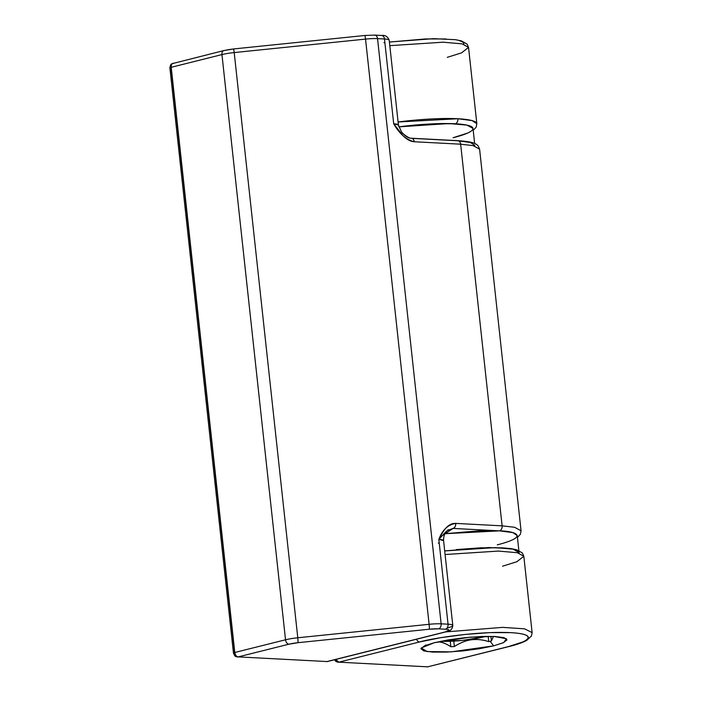 <?xml version="1.0" encoding="UTF-8"?>
<svg xmlns="http://www.w3.org/2000/svg" width="702" height="702" viewBox="0 0 702 702"><rect width="100%" height="100%" fill="white"/><g stroke="black" fill="none" stroke-linecap="round" stroke-linejoin="round"><path stroke-width="1.05" d="M488.18 636.337L488.75 641.61L490.11 641.277L493.673 645.849L451.158 651.868L427.027 651.561L421.288 647.946L434.24 642.734L424.57 645.84L420.902 648.709L423.789 650.903L432.783 652.097L446.525 652.097L462.925 650.912L479.484 648.718L493.673 645.849L503.334 642.742L507.011 639.873L504.124 637.679L495.129 636.486L481.379 636.486L464.987 637.67L448.429 639.864L434.24 642.734L470.007 637.197L493.866 636.433L506.414 638.697L503.703 642.576L493.673 645.849L490.11 641.277L491.418 640.944L493.462 636.416M474.64 143.454L473.008 128.431L466.9 125.096L448.99 123.552L398.762 126.86A64.707 9.679 -6.2 0 1 455.247 123.763A4.317 3.133 -87 0 0 457.888 118.743A69.024 10.319 173.8 0 0 398.095 121.99L457.888 118.743L472.06 120.595L476.833 123.736A69.024 10.319 173.8 0 0 457.888 118.743A4.317 3.133 93 0 1 455.247 123.763C461.126 124.07 465.61 124.666 468.69 125.544C471.762 126.421 473.201 127.51 472.999 128.826C473.201 127.51 471.762 126.421 468.69 125.544C465.61 124.666 461.126 124.07 455.247 123.763A64.707 9.679 -6.2 0 1 453.071 137.75L467.514 133.108L453.071 137.75M389.417 42.059L425.5 38.943L446.033 38.952M459.477 40.725C462.548 41.602 463.987 42.699 463.785 44.015M444.691 550.886L488.89 547.534L510.749 548.552L516.742 549.789L522.402 553.018L523.824 556.265L517.365 552.72L498.438 551.07L445.086 554.527L498.438 551.07L517.365 552.72L523.824 556.265L532.116 632.599L524.569 628.834L502.685 627.369L445.77 631.905L502.685 627.369L524.569 628.834L532.116 632.599L531.432 636.047L526.684 640.391C522.736 642.558 516.821 644.611 508.941 646.568L427.632 666.83L338.838 662.17L335.828 659.432A4.317 2.896 75.9 0 0 338.838 662.17L419.559 641.961A4.317 2.896 -104.1 0 1 416.549 639.224A4.317 2.896 75.9 0 0 419.559 641.961L440.759 637.679L465.496 634.397L489.987 632.625L510.521 632.634C516.409 632.941 520.893 633.537 523.973 634.415C527.044 635.292 528.483 636.381 528.273 637.697C528.071 639.004 526.246 640.435 522.788 641.979L508.353 646.621L427.632 666.83L338.838 662.17L419.559 641.961C431.397 638.46 477.027 631.063 510.521 632.634C542.751 634.511 523.753 643.304 508.353 646.621L427.632 666.83A4.317 2.896 75.9 0 0 428.255 666.768M426.395 645.094L425.57 645.006L426.395 645.094M450.245 641.277L450.842 646.744C446.226 643.69 442.006 642.058 438.171 641.856C442.12 642.067 446.349 643.69 450.842 646.744L450.245 641.277M453.79 641.11L454.378 646.524L450.842 646.744L454.378 646.524L453.79 641.11M488.75 641.61C482.379 639.654 476.5 639.057 471.112 639.829C465.716 640.593 460.135 642.83 454.378 646.524C460.064 642.839 465.645 640.601 471.112 639.829C476.632 639.039 482.52 639.627 488.75 641.61M493.488 636.416L491.418 640.944L490.917 636.345M473.218 130.37L476.149 127.185L476.833 123.727L468.541 47.394L462.091 43.849L443.155 42.199L389.803 45.656L443.155 42.199L462.091 43.849L468.541 47.394L461.6 52.852L447.279 57.336M398.762 126.851L434.705 123.754L455.247 123.763L434.705 123.754L398.762 126.851M519.068 552.886C519.269 551.57 517.83 550.473 514.759 549.596C511.679 548.718 507.195 548.13 501.307 547.823L480.773 547.814L456.282 549.587L480.773 547.814L501.307 547.823C507.195 548.13 511.679 548.718 514.759 549.596C517.83 550.473 519.269 551.57 519.068 552.886M523.824 556.265L516.883 561.723L502.553 566.207M509.494 646.331A4.317 2.896 -104.1 0 1 508.976 646.56A4.317 2.896 -104.1 0 1 508.353 646.621A4.317 2.896 75.9 0 0 508.976 646.56A4.317 2.896 75.9 0 0 509.494 646.331M426.895 666.9A4.317 3.133 -87 0 0 427.632 666.83L338.838 662.17A4.317 3.133 93 0 1 338.11 662.24A4.317 3.133 93 0 1 335.424 659.529M412.056 138.355L457.09 140.725L470.375 142.462L474.85 145.393M457.09 140.725A4.317 3.133 93 0 1 457.818 140.663A4.317 3.133 93 0 1 460.652 144.191L473.148 145.63L479.598 149.166L473.148 145.63L460.652 144.191L502.114 525.842L455.721 523.402C452.123 523.218 448.78 524.842 445.7 528.29C443.857 530.352 441.567 534.055 438.838 539.382L448.051 624.192L441.119 623.832L377.544 38.628L384.485 38.996L393.699 123.806L403.062 135.749C406.932 139.566 410.661 141.567 414.259 141.751L460.652 144.191L502.114 525.842A4.317 3.133 93 0 1 499.464 530.861L444.866 533.713L478.931 530.852L499.464 530.861L453.071 528.422A30.195 4.519 -6.2 0 1 447.464 530.414L453.071 528.422L499.464 530.861C514.329 531.072 531.16 536.188 497.297 544.849M326.263 661.617A4.317 3.133 -87 0 0 327 661.547L238.206 656.888C236.39 656.528 235.258 655.063 234.784 652.491A4.317 2.896 75.9 0 0 238.206 656.888L288.952 644.182A4.317 2.896 -104.1 0 1 285.53 639.785A4.317 2.896 75.9 0 0 288.952 644.182A12.943 1.939 -6.2 0 1 298.131 642.672L297.78 637.776L298.131 642.672L429.466 629.203L429.115 624.306L429.466 629.203A12.943 1.939 -6.2 0 1 438.478 628.852L445.41 629.211C447.867 629.343 449.043 629.676 448.964 630.229L444.98 632.011L327 661.547L238.206 656.888L288.952 644.182L298.131 642.672L429.466 629.203L438.478 628.852A4.317 3.133 -87 0 0 441.119 623.832A17.26 2.58 173.8 0 0 429.115 624.306A17.26 2.58 -6.2 0 1 441.119 623.832L377.544 38.628A17.26 2.58 173.8 0 0 365.54 39.101L429.115 624.306L297.78 637.776A17.26 2.58 173.8 0 0 285.53 639.785A17.26 2.58 -6.2 0 1 297.78 637.776L234.205 52.571L365.54 39.101L429.115 624.306L297.78 637.776L234.205 52.571A17.26 2.58 173.8 0 0 221.955 54.589L285.53 639.785L234.784 652.491L171.218 67.295L221.955 54.589L285.53 639.785L234.784 652.491L171.218 67.295A4.317 0.649 173.8 0 0 169.884 67.91L171.069 68.226L234.547 652.553M171.069 68.226C169.48 68.085 169.533 67.769 171.218 67.295L221.955 54.589A4.317 2.896 -104.1 0 1 223.824 50.57A4.317 2.896 -104.1 0 1 224.456 50.5A12.943 1.939 -6.2 0 1 233.643 48.991M518.866 550.552L517.234 535.529L512.758 532.59L499.464 530.861A4.317 3.133 -87 0 0 502.114 525.842L514.61 527.281L521.059 530.826L514.61 527.281L502.114 525.842L455.721 523.402A4.317 3.133 93 0 1 453.071 528.422C454.914 527.685 455.8 526.009 455.721 523.402C448.043 524.587 442.409 529.913 438.838 539.382L448.051 624.192A17.26 2.58 -6.2 0 1 452.79 625.447A17.26 2.58 -6.2 0 1 447.472 627.93M383.906 42.725A17.26 2.58 173.8 0 0 384.863 42.471A17.26 2.58 -6.2 0 1 383.906 42.725M380.914 35.53A4.317 3.133 93 0 1 381.651 35.469A4.317 3.133 93 0 1 384.485 38.996A17.26 2.58 -6.2 0 1 389.215 40.242A17.26 2.58 173.8 0 0 384.485 38.996L393.699 123.806A17.26 2.58 -6.2 0 1 398.429 125.061L393.699 123.806C399.377 133.766 406.23 139.751 414.259 141.751L460.652 144.191A4.317 3.133 -87 0 0 457.818 140.663M438.259 543.111A17.26 2.58 173.8 0 0 439.215 542.865M452.79 625.447A17.26 2.58 173.8 0 0 448.051 624.192A4.317 3.133 93 0 1 445.41 629.211A4.317 3.133 -87 0 0 448.051 624.192L441.119 623.832A4.317 3.133 93 0 1 438.478 628.852L445.41 629.211A12.943 1.939 -6.2 0 1 444.98 632.011L327.588 661.495L445.559 631.958C450.114 631.423 452.527 629.246 452.79 625.438L443.576 540.628A17.26 2.58 173.8 0 0 438.838 539.382L445.893 531.765M448.306 529.72L446.332 531.546C446.647 531.291 443.462 533.643 443.576 540.628L438.873 539.347M410.688 138.285A4.317 3.133 93 0 1 411.425 138.224A4.317 3.133 93 0 1 414.259 141.751C413.785 139.242 412.592 138.092 410.688 138.285C407.827 137.811 404.993 135.934 402.202 132.669M402.027 132.485L401.676 132.099C402.044 133.152 409.213 138.908 411.372 138.224L457.774 140.654C471.191 141.629 475.482 142.875 478.194 145.946L479.598 149.166L521.059 530.826L520.384 534.266L517.444 537.469M442.497 535.512L453.071 528.422M444.98 632.011A4.317 2.896 75.9 0 0 445.603 631.949A4.317 2.896 -104.1 0 1 444.98 632.011M327.623 661.486A4.317 2.896 75.9 0 1 327 661.547L238.206 656.888A4.317 3.133 93 0 1 237.478 656.958A4.317 3.133 93 0 1 234.643 653.43A4.317 0.649 -6.2 0 1 233.459 653.114A4.317 0.649 -6.2 0 1 234.784 652.491C233.108 652.974 233.055 653.281 234.643 653.43M173.087 63.277A4.317 2.896 75.9 0 0 171.218 67.295C171.121 64.742 171.955 63.382 173.71 63.206M223.824 50.57A4.317 2.896 75.9 0 0 221.955 54.589A17.26 2.58 -6.2 0 1 234.205 52.571L233.661 48.938L234.205 52.571L365.54 39.101L364.996 35.469L365.54 39.101A17.26 2.58 -6.2 0 1 377.544 38.628L384.485 38.996A4.317 3.133 -87 0 0 381.651 35.469M401.456 131.853L398.429 125.053L389.215 40.242C387.758 36.565 385.214 34.968 381.607 35.46L374.666 35.1A4.317 3.133 93 0 1 374.71 35.1A4.317 3.133 93 0 1 377.544 38.628A4.317 3.133 -87 0 0 374.71 35.1M444.699 550.93L494.998 547.613L512.951 549.148L519.076 552.492M485.784 636.354L483.748 636.898A30.195 4.519 -6.2 0 1 441.277 641.251L440.926 641.233M483.748 636.898L462.32 640.426L441.304 641.251M389.408 42.015L433.608 38.663L455.466 39.681L461.46 40.918L467.12 44.147L468.541 47.394M428.22 666.777L426.939 666.9M338.153 662.24L335.731 661.337L334.477 659.766M237.522 656.958L236.144 656.66C235.609 655.773 235.653 658.072 233.459 653.114L169.884 67.91C170.779 62.89 171.63 64.549 172.043 63.698L223.868 50.562L233.661 48.938L364.996 35.469L374.666 35.1M327.588 661.495L326.316 661.617"/></g></svg>
